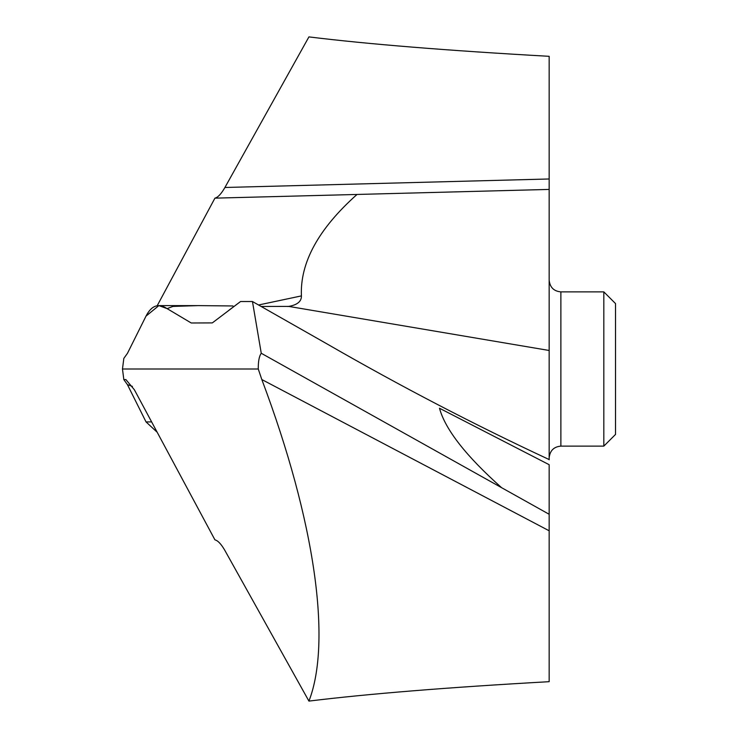 <?xml version="1.0" encoding="UTF-8"?>
<svg xmlns="http://www.w3.org/2000/svg" width="738" height="738" viewBox="0 0 738 738"><rect width="100%" height="100%" fill="white"/><g stroke="black" fill="none" stroke-linecap="round" stroke-linejoin="round"><path stroke-width="1.11" d="M501.711 487.79C466.038 456.019 445.291 429.507 439.479 408.234L549.164 464.7L549.164 514.285L261.261 353.271L252.461 301.528L326.685 343.724C400.743 386.389 474.903 424.996 549.164 459.553L549.164 278.447M252.47 301.528L326.685 343.724M123.836 379.627L127.434 384.646L123.836 379.627L122.471 369L258.263 369L261.815 379.535C315.55 522.227 331.777 642.374 308.927 701.1L224.924 550.52C221.252 544.127 217.922 540.567 214.933 539.856L134.362 389.738L125.866 379.553L123.836 379.627L122.471 369L123.836 358.373L127.434 353.354L146.032 316.085L158.882 305.606L167.102 308.622L191.243 322.995L212.323 322.903L240.56 301.528L252.451 301.528M258.263 369C258.199 361.343 259.195 356.103 261.261 353.271M549.164 514.285L549.164 681.681C447.975 687.364 367.902 693.84 308.927 701.1M549.164 548.583L549.164 559.017M549.164 280.228L549.164 278.337M261.197 306.464L288.724 306.408L549.164 350.476L549.164 189.417L357.017 194.454L549.164 189.417L549.164 56.319C447.975 50.636 367.902 44.16 308.927 36.9L224.924 187.48C221.252 193.873 217.922 197.433 214.933 198.144L157.185 305.744M549.164 350.476L549.164 459.783M287.838 306.519L288.724 306.408C297.349 304.895 301.574 301.39 301.408 295.901C299.979 262.608 318.512 228.789 357.017 194.454L214.933 198.144M258.577 304.988L301.408 295.901M127.434 384.646L146.032 421.915L157.185 432.256L146.032 421.915L127.434 384.646L132.416 386.389M122.471 369L123.836 358.373L127.434 353.364L146.032 316.085C151.493 305.44 158.522 302.949 167.102 308.622L172.913 306.418L198.264 305.606L232.94 305.966M560.88 291.879L603.822 291.879L603.822 446.121L560.88 446.121L560.88 291.879C553.832 291.252 549.921 287.34 549.164 280.163M603.822 291.879L615.529 303.586L615.529 434.414L603.822 446.121M228.946 310.228L240.56 301.528M439.479 408.234L549.164 464.7M261.815 379.535L549.164 530.788M146.032 421.915L151.631 421.915M549.164 178.983L224.924 187.48M198.264 305.606L158.882 305.606M560.88 446.121C553.832 446.748 549.921 450.66 549.164 457.837"/></g></svg>
